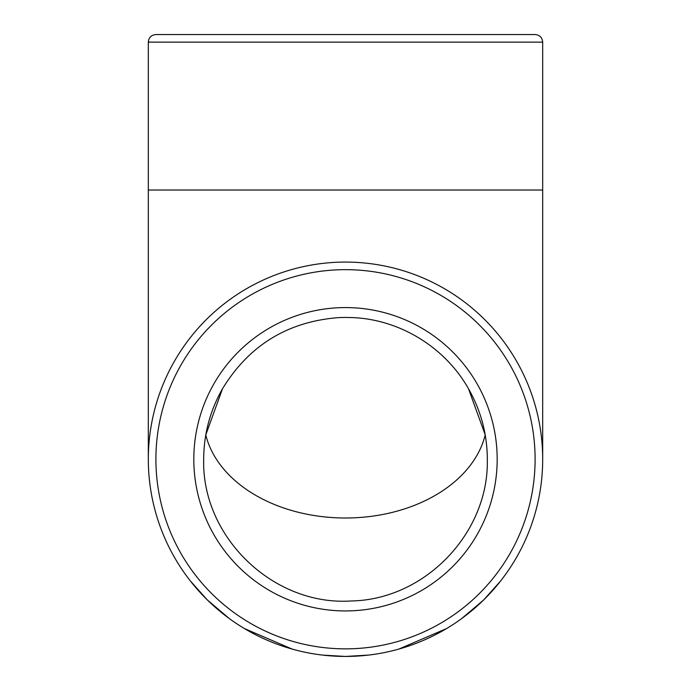 <?xml version="1.0" encoding="UTF-8"?>
<svg xmlns="http://www.w3.org/2000/svg" width="691" height="691" viewBox="0 0 691 691"><rect width="100%" height="100%" fill="white"/><g stroke="black" fill="none" stroke-linecap="round" stroke-linejoin="round"><path stroke-width="1.04" d="M542.685 42.134C542.236 37.53 539.706 34.999 535.102 34.55L155.898 34.55C151.294 34.999 148.764 37.53 148.315 42.134L542.685 42.134L542.685 190.025L148.315 190.025L148.315 459.256M542.685 459.256A197.185 197.185 0 0 0 246.912 288.493A197.185 197.185 0 0 0 246.912 630.019A197.185 197.185 0 0 0 542.685 459.256L542.685 190.025M193.817 459.256A151.683 151.683 0 0 1 421.337 327.897A151.683 151.683 0 0 1 421.337 590.615A151.683 151.683 0 0 1 193.817 459.256M345.5 317.437L339.316 317.566C287.974 321.35 248.967 345.198 222.295 389.119C209.96 410.938 203.759 434.389 203.681 459.455C201.72 537.304 273.532 606.102 351.045 600.971C424.784 599.848 488.96 533.072 487.319 459.515C487.259 434.432 481.057 410.964 468.705 389.119C445.401 347.418 399.64 319.147 351.684 317.566L345.5 317.437M205.788 434.933A141.819 100.281 180 0 0 345.5 518A141.819 100.281 180 0 0 485.212 434.933M535.102 459.256A189.602 189.602 0 0 1 250.703 623.455A189.602 189.602 0 0 1 250.703 295.057A189.602 189.602 0 0 1 535.102 459.256M148.315 42.134L148.315 190.025M222.355 389.154L205.788 434.898M468.645 389.154L485.212 434.889M322.412 655.085L345.5 656.45L335.731 656.2M292.198 649.099L244.389 628.542M229.421 618.652L207.343 599.969L190.345 580.95M148.392 464.888L148.384 464.326M368.588 655.085L345.5 656.45L355.269 656.2M398.802 649.099L446.611 628.542M461.579 618.652L483.657 599.969L500.655 580.95M542.608 464.888L542.616 464.326"/></g></svg>
